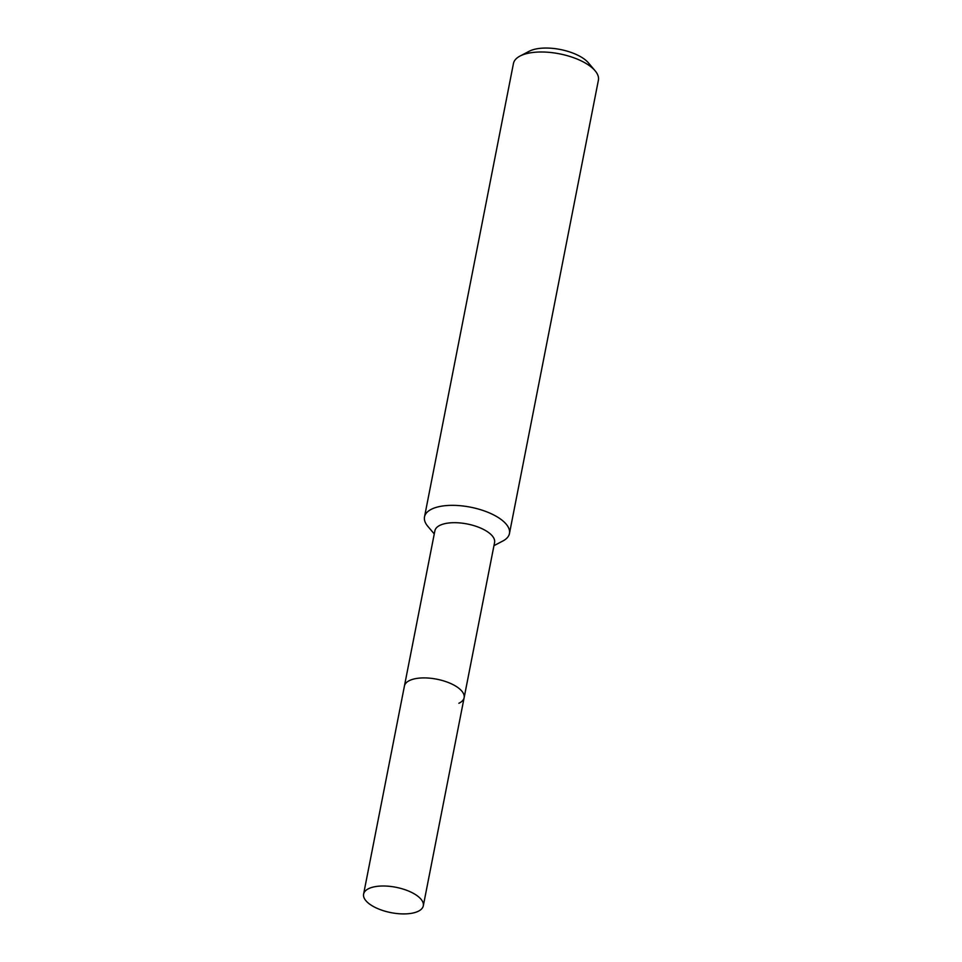 <?xml version="1.0" encoding="UTF-8"?>
<svg xmlns="http://www.w3.org/2000/svg" width="962" height="962" viewBox="0 0 962 962"><rect width="100%" height="100%" fill="white"/><g stroke="black" fill="none" stroke-linecap="round" stroke-linejoin="round"><path stroke-width="1.44" d="M458.862 703.27A30.411 12.915 -168.9 0 0 464.129 697.715L494.576 542.496A30.411 12.915 -168.9 0 0 474.867 525.925A30.411 12.915 -168.9 0 0 440.139 525.228A30.411 12.915 -168.9 0 0 434.884 530.783L363.6 894.095A30.411 12.915 -168.9 0 0 383.309 910.677A30.411 12.915 -168.9 0 0 418.037 911.375A30.411 12.915 -168.9 0 0 423.304 905.807A30.411 12.915 -168.9 0 0 403.595 889.237A30.411 12.915 -168.9 0 0 368.867 888.539A30.411 12.915 -168.9 0 0 363.6 894.095M409.692 680.447A30.411 12.915 -168.9 0 0 404.437 686.002A30.411 12.915 -168.9 0 1 409.692 680.447A30.411 12.915 -168.9 0 1 444.42 681.144A30.411 12.915 -168.9 0 1 464.129 697.715A30.411 12.915 -168.9 0 0 444.42 681.144A30.411 12.915 -168.9 0 0 409.692 680.447M493.963 545.646L502.837 541.017A43.278 18.374 -168.9 0 0 509.451 533.537A43.278 18.374 -168.9 0 0 481.409 509.956A43.278 18.374 -168.9 0 0 431.986 508.97A43.278 18.374 -168.9 0 0 424.507 516.871A43.278 18.374 -168.9 0 0 427.801 526.298L434.271 533.934M509.451 533.537L598.4 80.183A43.278 18.374 -168.9 0 0 595.093 70.755A43.278 18.374 -168.9 0 0 560.233 53.98A43.278 18.374 -168.9 0 0 520.935 55.604A43.278 18.374 -168.9 0 0 520.057 56.036A43.278 18.374 -168.9 0 0 513.443 63.516L424.507 516.871M595.093 70.755L588.407 62.843A34.127 14.478 -168.9 0 0 560.918 49.615A34.127 14.478 -168.9 0 0 529.93 50.902A34.127 14.478 -168.9 0 0 529.244 51.239L520.057 56.036M464.129 697.715L423.304 905.807"/></g></svg>
